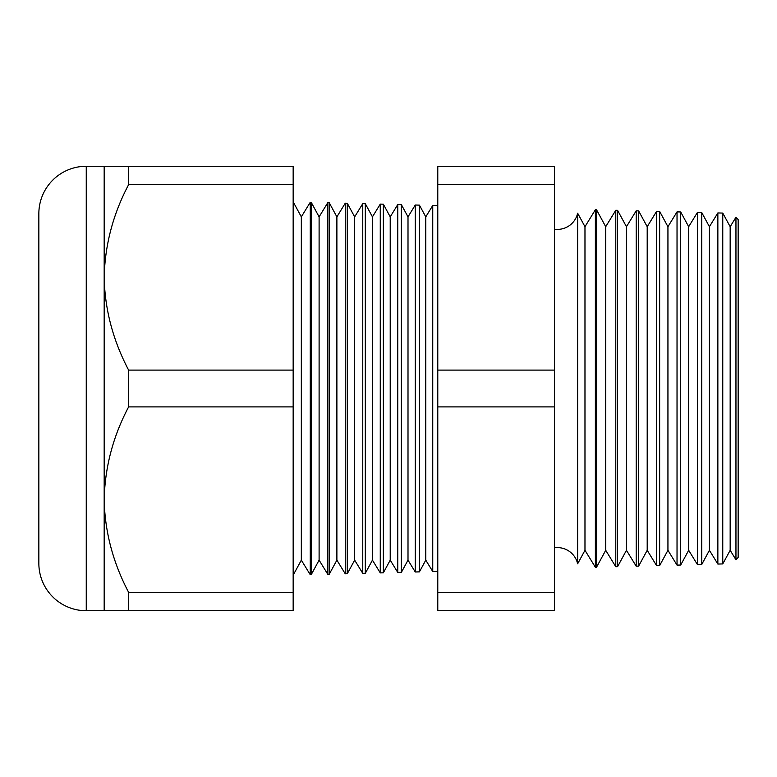 <?xml version="1.0" encoding="UTF-8"?>
<svg xmlns="http://www.w3.org/2000/svg" width="777" height="777" viewBox="0 0 777 777"><rect width="100%" height="100%" fill="white"/><g stroke="black" fill="none" stroke-linecap="round" stroke-linejoin="round"><path stroke-width="1.17" d="M735.955 559.751L735.955 217.249L738.15 219.561L738.15 557.439L735.955 559.751L730.166 550.291L730.166 226.709L722.765 213.073L722.765 563.927L717.861 564.053L709.42 550.291L709.42 226.709L701.728 212.519L701.728 564.481L697.445 564.588L688.684 550.291L688.684 226.709L680.681 211.966L680.681 565.034L677.029 565.122L667.938 550.291L667.938 226.709L659.644 211.422L659.644 565.578L656.614 565.656L647.202 550.291L647.202 226.709L638.597 210.868L638.597 566.132L636.198 566.19L626.456 550.291L626.456 226.709L617.56 210.314L617.56 566.686L615.782 566.734L605.71 550.291L605.71 226.709L596.522 209.771L596.522 567.229L595.376 567.268L584.974 550.291L584.974 226.709L577.641 213.199L577.641 563.801A20.746 20.746 0 0 0 554.438 547.804M577.641 213.199A20.746 20.746 0 0 1 554.438 229.196M730.166 226.709L735.955 217.249M730.166 550.291L722.765 563.927M717.861 564.053L717.861 212.947L709.42 226.709M709.42 550.291L701.728 564.481M697.445 564.588L697.445 212.412L688.684 226.709M688.684 550.291L680.681 565.034M677.029 565.122L677.029 211.878L667.938 226.709M667.938 550.291L659.644 565.578M656.614 565.656L656.614 211.344L647.202 226.709M647.202 550.291L638.597 566.132M636.198 566.19L636.198 210.81L626.456 226.709M626.456 550.291L617.56 566.686M615.782 566.734L615.782 210.266L605.71 226.709M605.71 550.291L596.522 567.229M595.376 567.268L595.376 209.732L584.974 226.709M584.974 550.291L577.641 563.801M425.777 216.861L425.777 560.139L432.75 571.522L432.75 205.478L425.777 216.861L419.415 205.128L419.415 571.872L415.258 571.979L415.258 205.021L408.003 216.861L408.003 560.139L415.258 571.979M425.777 560.139L419.415 571.872M408.003 216.861L401.379 204.652L401.379 572.348L397.756 572.435L397.756 204.565L390.219 216.861L390.219 560.139L397.756 572.435M408.003 560.139L401.379 572.348M390.219 216.861L383.343 204.186L383.343 572.814L380.264 572.902L380.264 204.098L372.445 216.861L372.445 560.139L380.264 572.902M390.219 560.139L383.343 572.814M372.445 216.861L365.307 203.71L365.307 573.29L362.762 573.358L362.762 203.642L354.662 216.861L354.662 560.139L362.762 573.358M372.445 560.139L365.307 573.29M354.662 216.861L347.27 203.244L347.27 573.756L345.26 573.814L345.26 203.185L336.888 216.861L336.888 560.139L345.26 573.814M354.662 560.139L347.27 573.756M336.888 216.861L329.234 202.768L329.234 574.232L327.768 574.271L327.768 202.729L319.104 216.861L319.104 560.139L327.768 574.271M336.888 560.139L329.234 574.232M319.104 216.861L311.198 202.292L311.198 574.708L310.266 574.727L301.33 560.139L293.162 575.174M319.104 560.139L311.198 574.708M311.198 202.292L310.266 202.273L301.33 216.861L301.33 560.139M310.266 202.273L310.266 574.727M301.33 216.861L293.162 201.826M104.176 166.268L128.623 166.268L128.623 184.664C113.073 214.034 104.924 244.94 104.176 277.379L104.176 166.268L86.257 166.268A47.407 47.407 0 0 0 38.85 213.675L38.85 563.325A47.407 47.407 0 0 0 86.257 610.732L104.176 610.732L104.176 499.621C104.837 531.701 112.986 562.606 128.623 592.336L128.623 610.732L104.176 610.732M437.781 205.614L432.75 205.478M437.781 571.386L432.75 571.522M128.623 370.105C112.986 340.375 104.837 309.469 104.176 277.379L104.176 499.621C104.924 467.181 113.073 436.276 128.623 406.895L128.623 370.105L293.162 370.105L293.162 406.895L128.623 406.895M722.765 213.073L717.861 212.947M329.234 202.768L327.768 202.729M347.27 203.244L345.26 203.185M365.307 203.71L362.762 203.642M383.343 204.186L380.264 204.098M401.379 204.652L397.756 204.565M419.415 205.128L415.258 205.021M596.522 209.771L595.376 209.732M617.56 210.314L615.782 210.266M638.597 210.868L636.198 210.81M659.644 211.422L656.614 211.344M680.681 211.966L677.029 211.878M701.728 212.519L697.445 212.412M293.162 406.895L293.162 592.336L128.623 592.336M293.162 592.336L293.162 610.732L128.623 610.732M128.623 184.664L293.162 184.664L293.162 166.268L128.623 166.268M293.162 184.664L293.162 370.105M554.438 184.664L554.438 610.732L437.781 610.732L437.781 166.268L554.438 166.268L554.438 184.664L437.781 184.664M554.438 370.105L437.781 370.105M554.438 592.336L437.781 592.336M554.438 406.895L437.781 406.895M86.257 166.268L86.257 610.732"/></g></svg>
